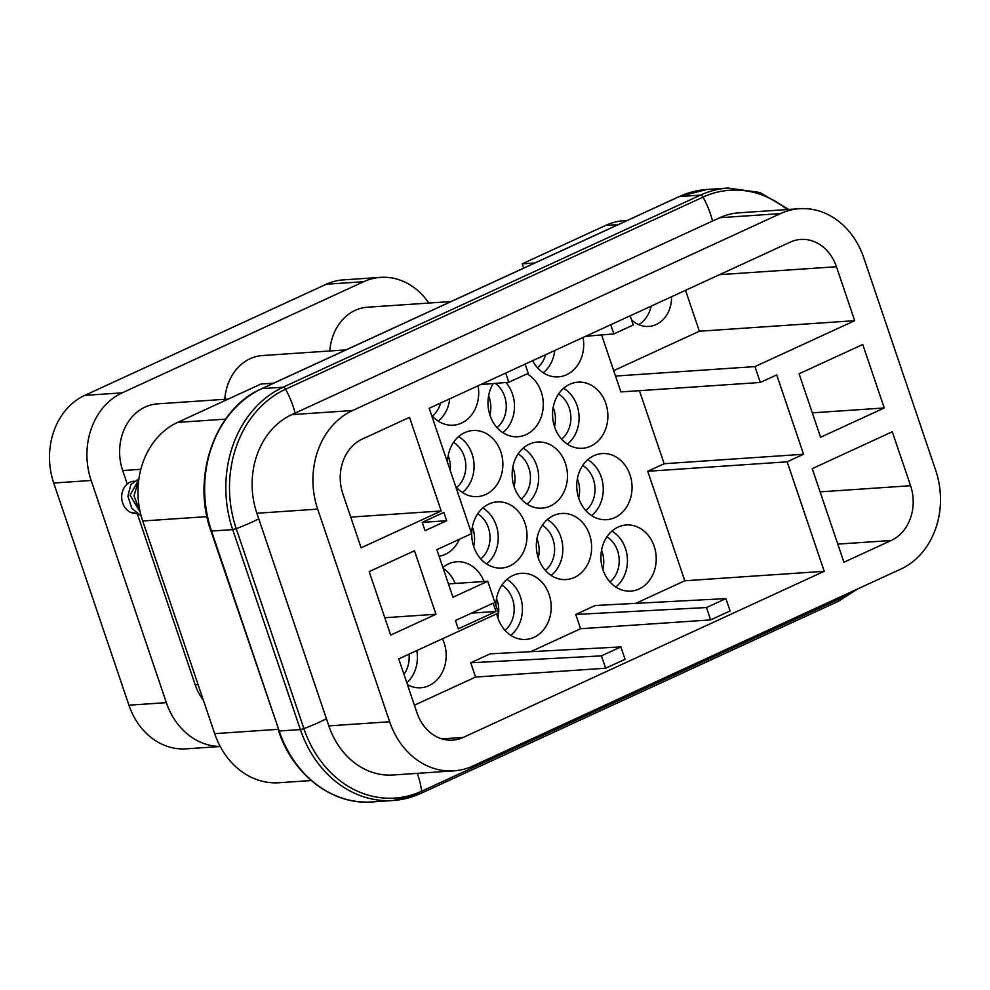 <?xml version="1.0" encoding="UTF-8"?>
<svg xmlns="http://www.w3.org/2000/svg" width="990" height="990" viewBox="0 0 990 990"><rect width="100%" height="100%" fill="white"/><g stroke="black" fill="none" stroke-linecap="round" stroke-linejoin="round"><path stroke-width="1.49" d="M311.219 780.553L278.933 782.744A76.465 63.756 -93.9 0 1 214.681 733.64L142.708 520.988A76.465 63.756 -93.9 0 1 177.606 422.396L260.964 384.033L273.636 383.18M228.319 399.069L157.422 403.883A49.277 41.085 86.1 0 0 122.686 470.559L127.24 484.023M137.375 513.946L195.203 684.795L198.087 684.597M203.358 700.19A49.277 41.085 -93.9 0 1 195.203 684.795M428.831 303.064A67.964 56.678 86.1 0 0 388.068 277.447A67.964 56.678 86.1 0 0 380.593 277.361A67.964 56.678 86.1 0 0 363.714 281.692L122.178 392.844A67.964 56.678 86.1 0 0 101.896 409.13A67.964 56.678 86.1 0 0 91.154 480.484L166.357 702.652A67.964 56.678 86.1 0 0 215.993 746.212A67.964 56.678 86.1 0 0 220.188 746.41M346.005 349.878L262.437 355.546A49.277 41.085 86.1 0 0 224.792 399.304M451.019 301.554L367.451 307.222A49.277 41.085 86.1 0 0 329.806 350.98M638.773 324.646A29.737 24.799 86.1 0 0 651.148 306.145M631.496 319.745A29.737 24.799 86.1 0 0 648.759 326.428A29.737 24.799 86.1 0 0 671.566 296.752M799.524 208.717A76.465 63.756 86.1 0 1 863.775 257.821L935.748 470.473A76.465 63.756 86.1 0 1 900.851 569.064L472.898 765.988A76.465 63.756 -93.9 0 1 453.915 770.863L393.092 774.997A76.465 63.756 -93.9 0 1 328.841 725.893L256.868 513.241A76.465 63.756 -93.9 0 1 291.765 414.649L719.705 217.726A76.465 63.756 -93.9 0 1 738.701 212.85L799.524 208.717A76.465 63.756 86.1 0 0 780.528 213.593L352.589 410.516L291.765 414.649M91.154 480.484L53.72 483.021L128.923 705.189A67.964 56.678 -93.9 0 0 186.033 748.836L220.25 746.522M363.714 281.692L326.292 284.241A67.964 56.678 -93.9 0 1 343.171 279.898L380.593 277.361M326.292 284.241L84.744 395.381A67.964 56.678 -93.9 0 0 53.72 483.021M362.253 439.09L409.514 417.335L441.206 510.964L361.127 547.817L342.862 493.861A42.483 35.417 86.1 0 1 362.253 439.09M350.732 517.102L441.206 510.964M487.748 581.254L498.49 612.996L398.723 658.895L416.988 712.85A42.483 35.417 86.1 0 0 452.678 740.136A42.483 35.417 86.1 0 0 463.233 737.426L824.225 571.304L787.161 461.81L803.571 454.262L776.717 374.913L760.308 382.462L754.937 366.597L854.704 320.686L836.439 266.731A42.483 35.417 86.1 0 0 800.749 239.444A42.483 35.417 86.1 0 0 790.193 242.154L429.202 408.276L471.636 533.647L436.85 549.648L452.962 597.255L487.748 581.254L448.445 583.914M613.689 370.656L699.373 331.229L685.538 290.317M453.915 770.863A76.465 63.756 -93.9 0 1 389.664 721.76L328.841 725.893M352.589 410.516A76.465 63.756 -93.9 0 0 317.679 509.12L389.664 721.76M824.225 571.304L684.808 580.771L647.745 471.277L787.161 461.81M891.173 540.503L843.926 562.246L812.233 468.617L892.299 431.764L910.565 485.719A42.483 35.417 86.1 0 1 891.173 540.503L837.788 544.116M854.704 320.686L699.373 331.229M760.308 382.462L620.891 391.929L601.598 334.942M615.52 376.052L754.937 366.597M647.745 471.277L664.154 463.716L639.429 390.666M664.154 463.716L803.571 454.262M369.183 571.614L414.476 550.774L435.959 614.258L390.666 635.097L369.183 571.614M384.788 617.723L435.959 614.258M884.243 407.967L820.586 437.258L799.091 373.787L862.76 344.483L884.243 407.967L812.32 412.842M502.809 432.63A32.274 26.916 86.1 0 0 514.33 409.971A32.274 26.916 86.1 0 0 505.89 382.486M493.268 383.538A33.14 27.633 86.1 0 0 488.144 399.18A33.14 27.633 86.1 0 0 517.176 436.776A33.14 27.633 86.1 0 0 543.114 408.177A33.14 27.633 86.1 0 0 527.039 373.861M486.548 563.904A32.274 26.916 86.1 0 0 498.081 541.245A32.274 26.916 86.1 0 0 482.761 508.019M471.896 530.467A33.14 27.633 86.1 0 0 500.928 568.062A33.14 27.633 86.1 0 0 526.866 539.463A33.14 27.633 86.1 0 0 496.436 501.967A33.14 27.633 86.1 0 0 471.896 530.467M510.729 635.32A32.274 26.916 86.1 0 0 522.25 612.662A32.274 26.916 86.1 0 0 506.93 579.422M496.757 613.788A33.14 27.633 86.1 0 0 525.096 639.466A33.14 27.633 86.1 0 0 551.034 610.867A33.14 27.633 86.1 0 0 520.616 573.371A33.14 27.633 86.1 0 0 496.064 601.87A33.14 27.633 86.1 0 0 495.891 605.323M406.791 682.729A32.274 26.916 86.1 0 0 417.236 660.986A32.274 26.916 86.1 0 0 416.802 650.579M407.459 684.696A33.14 27.633 86.1 0 0 420.082 687.79A33.14 27.633 86.1 0 0 446.02 659.191A33.14 27.633 86.1 0 0 442.456 638.773M462.38 492.5A32.274 26.916 86.1 0 0 473.913 469.842A32.274 26.916 86.1 0 0 458.593 436.602M455.623 486.338A33.14 27.633 86.1 0 0 476.759 496.646A33.14 27.633 86.1 0 0 502.697 468.047A33.14 27.633 86.1 0 0 472.267 430.551A33.14 27.633 86.1 0 0 447.728 459.051A33.14 27.633 86.1 0 0 447.554 462.503M431.454 414.934A33.14 27.633 86.1 0 0 452.579 425.23A33.14 27.633 86.1 0 0 478.529 396.631A33.14 27.633 86.1 0 0 478.046 385.803M438.211 421.084A32.274 26.916 86.1 0 0 449.695 398.846M615.743 586.996A32.274 26.916 86.1 0 0 627.276 564.337A32.274 26.916 86.1 0 0 611.944 531.098M656.061 562.543A33.14 27.633 86.1 0 0 625.63 525.047A33.14 27.633 86.1 0 0 601.091 553.546A33.14 27.633 86.1 0 0 630.11 591.141A33.14 27.633 86.1 0 0 656.061 562.543M567.394 444.164A32.274 26.916 86.1 0 0 578.927 421.517A32.274 26.916 86.1 0 0 563.607 388.278M552.742 410.726A33.14 27.633 86.1 0 0 581.774 448.321A33.14 27.633 86.1 0 0 607.712 419.723A33.14 27.633 86.1 0 0 577.281 382.227A33.14 27.633 86.1 0 0 552.742 410.726M543.225 372.76A32.274 26.916 86.1 0 0 554.722 350.522M532.62 360.694A33.14 27.633 86.1 0 0 557.605 376.905A33.14 27.633 86.1 0 0 583.543 348.307A33.14 27.633 86.1 0 0 583.061 337.479M455.165 583.469A32.274 26.916 86.1 0 0 443.198 568.421M483.999 581.501A33.14 27.633 86.1 0 0 456.019 561.825A33.14 27.633 86.1 0 0 442.864 567.431M439.077 556.244A33.14 27.633 86.1 0 0 459.385 539.278M551.145 575.45A32.274 26.916 86.1 0 0 562.679 552.791A32.274 26.916 86.1 0 0 547.359 519.564M536.493 542A33.14 27.633 86.1 0 0 565.525 579.596A33.14 27.633 86.1 0 0 591.463 550.997A33.14 27.633 86.1 0 0 561.033 513.501A33.14 27.633 86.1 0 0 536.493 542M591.575 515.58A32.274 26.916 86.1 0 0 603.096 492.921A32.274 26.916 86.1 0 0 587.775 459.694M631.88 491.139A33.14 27.633 86.1 0 0 601.462 453.63A33.14 27.633 86.1 0 0 576.91 482.142A33.14 27.633 86.1 0 0 605.942 519.725A33.14 27.633 86.1 0 0 631.88 491.139M526.977 504.034A32.274 26.916 86.1 0 0 538.511 481.375A32.274 26.916 86.1 0 0 523.178 448.148M512.325 470.596A33.14 27.633 86.1 0 0 541.344 508.192A33.14 27.633 86.1 0 0 567.295 479.593A33.14 27.633 86.1 0 0 536.865 442.097A33.14 27.633 86.1 0 0 512.325 470.596M497.029 427.631A26.334 21.966 86.1 0 0 506.138 409.39A26.334 21.966 86.1 0 0 495.309 383.365M480.781 558.904A26.334 21.966 86.1 0 0 489.889 540.664A26.334 21.966 86.1 0 0 477.712 513.748M504.95 630.321A26.334 21.966 86.1 0 0 514.058 612.08A26.334 21.966 86.1 0 0 501.881 585.164M403.957 674.351A26.334 21.966 86.1 0 0 409.043 660.404A26.334 21.966 86.1 0 0 409.006 654.167M456.613 487.501A26.334 21.966 86.1 0 0 465.708 469.248A26.334 21.966 86.1 0 0 453.544 442.344M432.432 416.085A26.334 21.966 86.1 0 0 440.6 403.029M609.964 581.996A26.334 21.966 86.1 0 0 619.072 563.755A26.334 21.966 86.1 0 0 606.907 536.84M561.627 439.164A26.334 21.966 86.1 0 0 570.735 420.923A26.334 21.966 86.1 0 0 558.558 394.008M537.459 367.76A26.334 21.966 86.1 0 0 545.614 354.705M545.379 570.45A26.334 21.966 86.1 0 0 554.474 552.21A26.334 21.966 86.1 0 0 542.31 525.294M585.795 510.58A26.334 21.966 86.1 0 0 594.903 492.339A26.334 21.966 86.1 0 0 582.726 465.424M521.198 499.034A26.334 21.966 86.1 0 0 530.306 480.793A26.334 21.966 86.1 0 0 518.141 453.878M488.602 395.889A26.334 21.966 -93.9 0 1 490.693 410.429A26.334 21.966 -93.9 0 1 489.901 415.058M472.354 527.163A26.334 21.966 -93.9 0 1 474.445 541.716A26.334 21.966 -93.9 0 1 473.653 546.332M496.522 598.579A26.334 21.966 -93.9 0 1 498.614 613.119A26.334 21.966 -93.9 0 1 497.821 617.748M448.173 455.759A26.334 21.966 -93.9 0 1 450.277 470.3A26.334 21.966 -93.9 0 1 450.252 470.485M601.536 550.254A26.334 21.966 -93.9 0 1 603.628 564.795A26.334 21.966 -93.9 0 1 602.836 569.423M553.2 407.435A26.334 21.966 -93.9 0 1 555.291 421.975A26.334 21.966 -93.9 0 1 554.499 426.603M536.939 538.708A26.334 21.966 -93.9 0 1 539.043 553.249A26.334 21.966 -93.9 0 1 538.251 557.877M577.368 478.838A26.334 21.966 -93.9 0 1 579.459 493.391A26.334 21.966 -93.9 0 1 578.667 498.007M512.771 467.292A26.334 21.966 -93.9 0 1 514.874 481.845A26.334 21.966 -93.9 0 1 514.07 486.474M534.86 262.969L522.2 263.835L523.648 268.129M627.363 220.399L624.542 220.597A76.465 63.756 -93.9 0 0 605.558 225.472L522.2 263.835M630.16 315.798L633.266 324.98L613.85 333.927L585.709 336.266M610.731 324.745L613.85 333.927M525.146 364.122L528.252 373.304L508.823 382.251L480.682 384.59M505.717 373.069L508.823 382.251M706.464 607.551L725.893 598.604L595.176 605.509L575.747 614.456L580.586 628.737L710.647 619.901L706.464 607.551L575.747 614.456M470.733 662.78L490.161 653.833L620.879 646.928L601.45 655.875L470.733 662.78L475.571 677.061L605.633 668.225L601.45 655.875M620.879 646.928L625.061 659.291L605.633 668.225M725.893 598.604L730.076 610.966L710.647 619.901M530.677 651.692L580.586 628.737M475.571 677.061L414.402 705.202M684.808 580.771L635.704 603.368M425.044 530.689L446.7 520.728L443.879 512.387L422.223 522.361L425.044 530.689M496.002 611.474L458.271 628.848L455.45 620.507L493.181 603.145L496.002 611.474L471.45 613.144M446.7 520.728L422.235 522.386M132.19 512.498L136.793 513.538M140.233 512.238L133.984 495.817L138.761 479.89M141.162 515.926L131.819 508.315L127.908 496.262L130.804 484.679L138.922 478.702M137.115 513.773L132.153 512.585M140.258 512.325L130.086 495.099L138.39 480.36M133.922 481.128L132.635 481.388A16.137 13.464 86.1 0 0 121.696 496.436A16.137 13.464 86.1 0 0 131.88 512.845A16.137 13.464 86.1 0 0 134.566 513.389M278.079 729.333L214.681 733.64M206.984 516.632L142.708 520.988M225.559 419.141L177.606 422.396M122.686 470.559L140.84 469.322M166.357 702.652L128.923 705.189M122.178 392.844L84.744 395.381M441.862 738.874L463.233 737.426M317.679 509.12L256.868 513.241M719.705 217.726L780.528 213.593M820.104 491.869L910.565 485.719M836.439 266.731L719.557 274.663M605.558 225.472L618.218 224.606M261.286 388.946A3.403 1.782 65.3 0 1 261.583 388.724A3.403 1.782 65.3 0 1 261.929 388.637L679.363 196.552A3.403 1.782 -114.7 0 0 679.016 196.639A3.403 1.782 -114.7 0 0 678.732 196.837M679.363 196.552A110.447 92.095 -93.9 0 1 706.798 189.498L679.016 196.639L261.583 388.724C215.3 408.4 191.144 476.475 210.919 530.937L211.513 531.061A110.447 92.095 -93.9 0 1 261.929 388.637L283.103 387.201L700.536 195.104L679.363 196.552M210.919 530.937L279.192 731.004L211.513 531.061L232.687 529.613A110.447 92.095 -93.9 0 1 283.103 387.201A3.403 1.782 65.3 0 1 285.59 389.219A55.23 29.057 -114.7 0 1 295.107 413.115M278.598 730.892C292.892 775.009 332.64 805.316 372.005 801.937A110.447 92.095 -93.9 0 1 279.192 731.004L300.366 729.568L232.687 529.613L236.226 528.685A108.158 90.201 -93.9 0 1 285.59 389.219L703.036 197.121A108.158 90.201 -93.9 0 1 787.124 209.558M712.54 221.018A55.23 29.057 -114.7 0 0 703.036 197.121A3.403 1.782 65.3 0 0 700.536 195.104A110.447 92.095 -93.9 0 1 727.972 188.063L706.798 189.498M417.322 773.351A55.23 29.057 65.3 0 1 421.653 791.196A3.403 1.782 65.3 0 1 420.96 793.361A3.403 1.782 65.3 0 1 420.614 793.448A110.447 92.095 -93.9 0 1 393.179 800.502A110.447 92.095 -93.9 0 1 300.366 729.568L303.905 728.64A55.23 9.219 161.3 0 0 326.428 718.752M258.749 518.81A55.23 9.219 161.3 0 1 236.226 528.685L303.905 728.64A108.158 90.201 -93.9 0 0 421.653 791.196L839.099 599.111A55.23 29.057 65.3 0 0 838.877 597.576M852.526 591.302A108.158 90.201 -93.9 0 1 839.099 599.111A3.403 1.782 -114.7 0 1 838.394 601.277L420.96 793.361L393.179 800.502L372.005 801.937M838.047 601.363A3.403 1.782 -114.7 0 0 838.394 601.277L857.922 588.815M788.758 209.447L759.825 192.481L727.972 188.063"/></g></svg>
